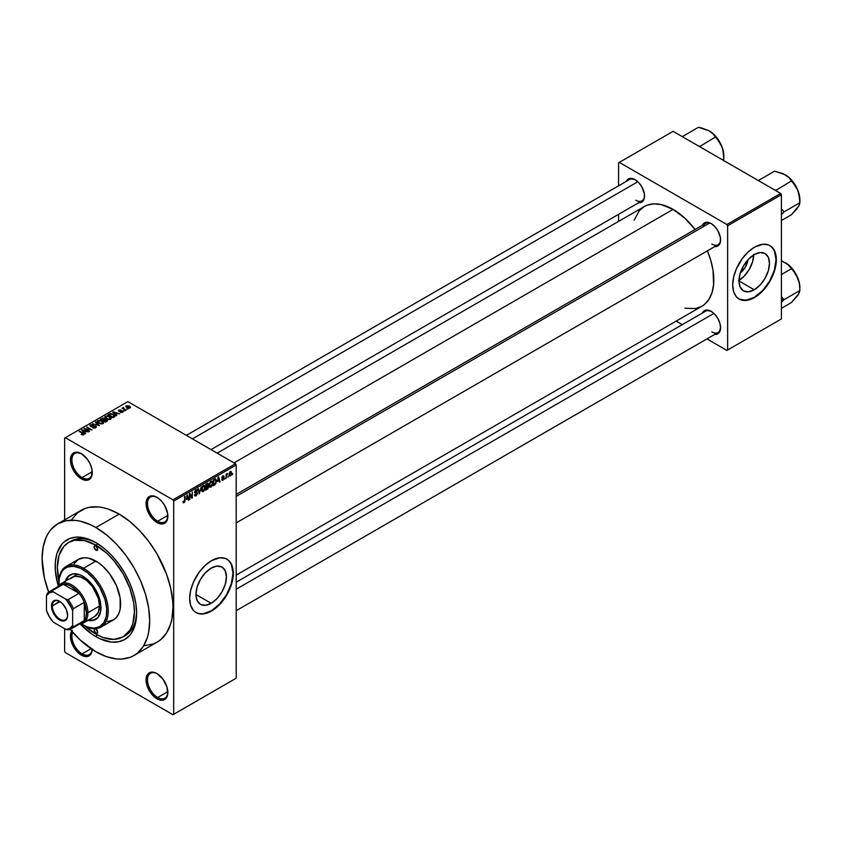 <?xml version="1.0" encoding="UTF-8"?>
<svg xmlns="http://www.w3.org/2000/svg" width="842" height="842" viewBox="0 0 842 842"><rect width="100%" height="100%" fill="white"/><g stroke="black" fill="none" stroke-linecap="round" stroke-linejoin="round"><path stroke-width="1.26" d="M157.328 497.538A14.398 8.315 -120 0 0 147.508 503.811A14.398 8.315 -120 0 0 157.686 521.24L156.959 522.493A15.419 8.904 60 0 1 146.055 503.611A15.419 8.904 60 0 1 156.959 497.317L152.791 495.864L149.245 496.548L146.887 499.274L146.266 501.274L146.266 506.189L149.245 514.357L152.791 519.125L159.085 523.482L163.022 523.871L164.674 523.261L167.032 520.535L167.653 513.62L164.674 505.453L161.127 500.685L156.959 497.317A15.419 8.904 60 0 1 167.863 516.199A15.419 8.904 60 0 1 156.959 522.493L157.686 521.24A14.398 8.315 60 0 1 148.287 508.557A14.398 8.315 60 0 1 150.486 497.022A14.398 8.315 60 0 1 157.328 497.538M157.328 673.811A14.398 8.315 -120 0 0 147.508 680.094A14.398 8.315 -120 0 0 157.686 697.513L156.959 698.776A15.419 8.904 60 0 1 146.055 679.883A15.419 8.904 60 0 1 156.959 673.589L152.791 672.137L149.245 672.832L147.897 673.958L146.055 679.883L146.887 685.188L149.245 690.64L154.833 697.302L159.085 699.765L163.022 700.155L166.021 698.418L167.653 694.818L167.032 687.177L163.022 679.21L156.959 673.589A15.419 8.904 60 0 1 167.863 692.482A15.419 8.904 60 0 1 156.959 698.776L157.686 697.513A14.398 8.315 60 0 1 148.287 684.83A14.398 8.315 60 0 1 150.486 673.295A14.398 8.315 60 0 1 157.328 673.811M72.286 630.3L70.454 636.236L72.286 644.298L77.18 651.761L81.358 655.129L82.084 653.866A14.398 8.315 -120 0 0 92.178 649.466A14.398 8.315 60 0 1 89.284 654.581A14.398 8.315 60 0 1 82.084 653.866L91.031 648.698L82.084 653.866A14.398 8.315 60 0 1 72.654 632.247A14.398 8.315 -120 0 0 82.084 653.866L81.358 655.129A15.419 8.904 60 0 1 71.686 631.142M81.727 453.88A14.398 8.315 -120 0 0 71.907 460.164A14.398 8.315 -120 0 0 82.084 477.582L81.358 478.845A15.419 8.904 60 0 1 70.454 459.964A15.419 8.904 60 0 1 81.358 453.659L75.296 452.291L72.286 454.027L70.454 459.964L71.286 465.258L73.643 470.71L77.18 475.477L83.484 479.835L87.41 480.224L90.42 478.488L91.431 476.888L92.052 469.973L90.42 464.489L87.41 459.279L81.358 453.659A15.419 8.904 60 0 1 92.262 472.551A15.419 8.904 60 0 1 81.358 478.845L82.084 477.582A14.398 8.315 60 0 1 72.675 464.9A14.398 8.315 60 0 1 74.885 453.375A14.398 8.315 60 0 1 81.727 453.88M211.195 603.304L195.954 594.505L197.112 587.095L200.417 579.485L205.364 572.813L211.195 568.108A21.545 12.441 -60 0 1 221.962 567.045A21.545 12.441 -60 0 1 225.267 584.306A21.545 12.441 -60 0 1 211.195 603.304L205.364 605.324L200.417 604.367L197.112 600.567L195.954 594.505L211.195 603.304A21.545 12.441 -60 0 1 200.417 604.367A21.545 12.441 -60 0 1 197.112 587.095A21.545 12.441 -60 0 1 211.195 568.108L217.025 566.087L221.962 567.045L225.267 570.844L226.424 576.907L225.267 584.306L221.962 591.926L217.025 598.588L211.195 603.304M195.912 612.502A30.838 17.808 120 0 0 211.195 610.892L211.479 611.05A30.838 17.808 -60 0 1 196.06 612.587A30.838 17.808 -60 0 1 191.334 587.863A30.838 17.808 -60 0 1 211.479 560.688L219.825 557.783L225.319 558.414L228.34 560.162L231.634 564.603L232.866 568.613L233.287 573.286L232.35 581.138L228.34 592.115L219.825 604.324L213.615 609.703L209.342 612.166L205.153 613.629L199.365 613.807L196.06 612.587L193.344 610.334L190.608 605.23L189.671 598.462L190.608 590.61L193.344 582.348L199.365 571.928L205.153 565.424L211.479 560.688A30.838 17.808 -60 0 1 226.898 559.162A30.838 17.808 -60 0 1 231.634 583.874A30.838 17.808 -60 0 1 211.479 611.05L211.195 610.892A30.838 17.808 120 0 0 231.297 583.843A30.838 17.808 120 0 0 226.761 559.077M236.202 494.401L705.68 223.351A12.335 7.125 60 0 1 711.49 223.761A12.335 7.125 -120 0 0 703.396 226.635M702.386 225.256A13.367 7.715 60 0 1 711.122 223.54L705.87 222.351L702.386 225.256M626.343 181.356A13.367 7.715 60 0 1 635.078 179.641L629.827 178.451L626.343 181.356M711.122 311.34L705.87 310.151L702.386 313.056A13.367 7.715 60 0 1 711.122 311.34L711.122 311.34A13.367 7.715 60 0 1 720.573 327.717L719.847 323.118L717.805 318.402L714.732 314.266L711.122 311.34M92.241 471.72L82.084 477.582L92.241 471.72M167.842 691.65L157.686 697.513L167.842 691.65M167.842 515.378L157.686 521.24L167.842 515.378M58.877 580.612A54.488 31.459 60 0 1 68.655 542.458L70.833 541.206A54.488 31.459 60 0 1 96.998 543.301A54.488 31.459 -120 0 0 69.76 541.869M95.893 636.657A57.572 33.238 60 0 1 80.295 624.069L91.904 634.131L95.893 636.657L96.998 634.752L95.893 636.657L99.882 638.731L111.47 642.078L118.511 641.793L124.679 639.51L129.742 635.31L131.794 632.542L134.857 625.785L136.604 613.155A57.572 33.238 60 0 1 95.893 636.657M58.287 585.948A57.572 33.238 60 0 1 95.893 542.637L103.84 548.131L111.47 555.215L118.511 563.624L124.679 573.034L129.742 583.074L133.51 593.378L135.825 603.535L136.604 613.155A57.572 33.238 60 0 0 95.893 542.637L87.957 538.964L76.706 537.112L70.065 538.406L64.424 541.659L62.045 543.995L56.94 553.51L55.383 561.656L55.383 570.865L58.287 585.927M144.519 645.646L153.286 643.941L157.201 642.109A76.075 43.921 -120 0 0 168.853 581.138A76.075 43.921 -120 0 0 119.154 514.104L95.893 527.534A76.075 43.921 60 0 1 145.592 594.568A76.075 43.921 60 0 1 133.931 655.539A76.075 43.921 60 0 1 95.893 651.771A76.075 43.921 60 0 1 70.17 629.353L80.274 640.078L95.893 651.771L106.387 656.634L116.48 658.928L121.259 659.076L130.026 657.37L133.931 655.539L137.478 653.066L143.34 646.319L147.371 637.405L148.655 632.226L149.687 620.712L148.655 607.998L145.592 594.568L140.625 580.959L133.931 567.687L125.784 555.257L116.48 544.143L106.387 534.786L95.893 527.534L119.154 514.104L108.66 509.231L103.545 507.758L98.567 506.947L89.273 507.316L85.031 508.494L77.569 512.799L71.717 519.546M217.152 453.164L644.309 206.543A57.572 33.238 -120 0 1 673.095 209.395L684.914 218.246L695.05 229.487A57.572 33.238 -120 0 0 673.095 209.395L234.013 462.9L673.095 209.395L661.286 204.595L653.908 203.869L647.277 205.153L644.309 206.543L639.246 210.742L634.142 220.267M684.914 308.214L695.713 308.551L701.881 306.267A57.572 33.238 -120 0 0 707.385 250.853L710.711 260.125L713.027 270.282L713.616 284.407L712.058 292.542L709.006 299.289L704.565 304.394L701.881 306.267L236.202 575.128M236.202 582.201L705.68 311.151A12.335 7.125 60 0 1 711.49 311.561M186.356 435.377L629.637 179.451A12.335 7.125 60 0 1 635.447 179.862M748.012 259.704A13.651 7.883 -60 0 1 740.318 273.04L745.349 267.061L748.012 259.704M739.002 280.428A21.545 12.441 120 0 0 753.758 254.873M754.232 289.774L738.992 280.986L740.15 273.576L743.454 265.967L748.401 259.294L754.232 254.589A21.545 12.441 -60 0 1 764.999 253.526A21.545 12.441 -60 0 1 768.304 270.787A21.545 12.441 -60 0 1 754.232 289.774L748.401 291.806L743.454 290.848L740.15 287.048L738.992 280.986L754.232 289.774A21.545 12.441 -60 0 1 743.454 290.848A21.545 12.441 -60 0 1 740.15 273.576A21.545 12.441 -60 0 1 754.232 254.589L760.063 252.558L764.999 253.526L768.304 257.326L769.462 263.388L768.304 270.787L764.999 278.407L760.063 285.07L754.232 289.774M738.95 298.973A30.838 17.808 120 0 0 754.232 297.363L754.516 297.531A30.838 17.808 -60 0 1 739.097 299.068A30.838 17.808 -60 0 1 734.371 274.345A30.838 17.808 -60 0 1 754.516 247.169L762.863 244.264L768.357 244.896L771.377 246.643L774.672 251.084L775.914 255.094L776.219 262.294L775.387 267.609L773.756 273.124L769.935 281.26L760.852 292.795L756.653 296.184L750.264 299.51L742.402 300.289L739.097 299.068L736.382 296.816L733.645 291.711L732.708 284.943L733.645 277.092L736.382 268.83L742.402 258.41L748.191 251.905L754.516 247.169A30.838 17.808 -60 0 1 769.935 245.643A30.838 17.808 -60 0 1 774.672 270.356A30.838 17.808 -60 0 1 754.516 297.531L754.232 297.363A30.838 17.808 120 0 0 774.335 270.324A30.838 17.808 120 0 0 769.798 245.559M236.202 678.21L236.202 464.995L173.684 501.095L173.684 714.3L236.202 678.21L172.957 714.721L65.36 652.603L64.634 651.35L64.634 628.679L64.634 651.35L65.36 652.603L172.957 714.721L236.202 678.21L236.202 464.995L235.476 463.732L172.957 499.832L65.36 437.714L127.879 401.623L235.476 463.732L236.202 464.995L173.684 501.095L173.684 714.3L236.202 678.21M228.403 476.214L227.94 477.319L228.403 476.214M226.551 475.909L226.088 478.393L226.088 474.12L226.551 474.53L227.54 473.425L226.551 475.909L227.54 473.425L226.551 474.53L226.088 474.12L226.088 478.393L226.551 475.909M225.224 478.046L224.761 479.151L225.224 478.046M224.035 478.267L222.846 477.582L223.972 478.835L222.109 480.361L221.793 479.572L222.814 479.73L223.562 478.782L221.941 478.151L222.488 476.193L223.793 475.888L223.972 476.477L222.919 476.477L222.33 477.446L223.772 477.509L224.035 478.267L222.32 477.34L223.972 476.477L222.898 475.877L221.856 477.698L223.572 478.645L222.951 479.666L221.793 479.572L222.919 480.298L221.804 479.645L222.919 480.298L224.035 478.267L222.993 477.551M217.583 481.54L218.594 476.835L220.067 481.856L219.583 482.14L219.183 480.614L217.583 481.54L219.183 480.614L219.583 482.14L220.067 481.856L218.594 476.835L217.583 481.54M210.889 487.244L209.479 486.981L209.174 484.255L210.268 481.719L211.721 481.035L212.594 482.234L212.331 485.266L210.889 487.244L212.216 485.581L212.668 483.203L211.952 481.119L210.889 481.214L209.1 485.329L209.563 487.086L210.889 487.244L209.195 486.266L210.889 487.244L209.563 487.086M203.29 491.623L201.88 491.37L201.575 488.644L202.669 486.108L204.122 485.413L204.985 486.623L204.732 489.655L203.29 491.623L204.606 489.97L205.069 487.592L204.353 485.508L203.29 485.602L201.501 489.718L201.954 491.475L203.29 491.623L201.596 490.654L203.29 491.623L201.954 491.475M183.998 502.769L183.23 502.716L182.998 501.506L183.461 501.169L183.861 502.127L184.493 501.443L185.051 496.212L184.882 501.579L183.998 502.769L185.051 500.19L184.587 496.475L184.514 501.337L184.019 502.064L182.998 501.506L183.272 502.769L183.998 502.769L183.051 502.221L183.998 502.769L183.272 502.769M186.398 499.548L187.398 494.843L188.882 499.874L188.398 500.148L187.998 498.622L186.398 499.548L187.998 498.622L188.398 500.148L188.882 499.874L187.398 494.843L186.398 499.548M189.871 494.591L189.408 499.569L189.408 493.686L189.903 493.401L191.85 496.99L192.313 492.012L192.313 497.885L191.818 498.169L189.871 494.591L191.818 498.169L192.313 497.885L192.313 492.012L191.85 496.99L189.903 493.401L189.408 493.686L189.871 499.295L189.871 494.591M197.47 493.286L196.007 492.433L197.47 493.286L197.249 494.37L195.87 495.906L194.691 495.643L194.502 494.717L195.954 495.17L197.007 493.665L194.702 492.738L195.07 490.686L196.975 489.749L197.344 490.791L195.965 490.518L195.102 492.117L197.081 492.349L197.47 493.286L196.765 492.286L195.239 492.475L195.965 490.518L197.344 490.791L195.944 489.833L194.628 492.212L197.007 493.559L196.07 495.107L194.502 494.717L194.986 495.959L196.028 495.822L194.513 494.938L196.028 495.822L197.47 493.286L196.765 492.286M201.196 486.887L199.291 493.865L197.912 488.781L198.396 488.497L199.491 493.054L201.196 486.887L199.491 493.054L198.396 488.497L197.912 488.781L199.291 493.865L201.196 486.887M208.574 486.771L207.879 488.749L205.732 490.139L205.732 484.266L208.1 483.287L208.574 486.771L207.942 485.697L208.437 484.182L207.174 483.434L205.732 484.266L205.732 490.139L207.164 489.307L206.574 488.97L207.164 489.307L208.574 486.771L207.09 485.918L208.574 486.771M216.436 480.993L215.72 484.003L213.331 485.75L213.331 479.877L215.668 478.835L216.436 480.793L215.363 478.814L213.331 479.877L213.331 485.75L214.689 484.971L214.089 484.624L214.689 484.971L216.436 480.993L215.952 480.708L216.436 480.993M231.634 473.004L230.971 475.435L229.498 476.035L229.077 474.151L229.74 472.141L230.95 471.436L231.582 472.299L231.634 473.004L230.35 471.573L229.056 474.53L230.35 476.004L229.119 475.298L230.35 476.004L231.634 473.004L231.129 472.709L231.634 473.004M232.76 473.699L232.297 474.804L232.76 473.699M64.634 438.135L64.634 519.851L64.634 438.135L65.36 437.714L172.957 499.832L173.684 501.095L172.957 499.832L235.476 463.732L127.879 401.623L64.634 438.135M128.079 409.065L126.889 408.907L128.079 409.065M124.911 410.896L123.721 410.738L124.911 410.896M116.87 415.538L115.743 414.422L117.343 413.506L119.753 413.864L112.702 412.064L116.385 415.811L116.87 415.538L115.743 414.422L117.343 413.506L119.753 413.864L113.186 411.78L112.702 412.064L116.87 415.538M108.502 419.516L110.976 418.948L110.47 417.116L107.387 415.864L105.039 416.485L105.482 418.211L108.502 419.516L110.628 419.211L111.176 418L109.807 416.674L105.418 416.19L104.797 417.064L106.302 418.769L108.502 419.516M100.903 423.905L103.377 423.337L103.061 421.663L100.135 420.295L97.44 420.874L97.882 422.6L100.903 423.905L103.029 423.6L103.577 422.379L102.208 421.063L97.819 420.579L97.198 421.453L98.703 423.158L100.903 423.905M95.778 427.789L95.746 426.105L95.746 427.81L95.746 426.105L91.031 426.599L91.083 425.157L93.388 424.894L90.473 424.821L90.473 426.336L90.473 424.821L90.547 426.389L95.283 426.378L95.22 428.031L95.22 427.42L92.525 427.683L95.778 427.789L96.356 426.715L95.335 425.915L90.757 425.905L91.178 425.105L93.073 424.747L90.031 425.178L91.125 426.631L95.525 426.547L94.693 427.631L92.925 427.378L93.251 427.999L95.43 427.957L96.42 426.978M85.674 433.546L84.558 432.43L86.158 431.514L88.557 431.872L81.506 430.073L85.189 433.819L85.674 433.546L84.558 432.43L86.158 431.514L88.557 431.872L81.99 429.788L81.506 430.073L85.674 433.546M83.747 434.735L83.095 433.146L79.18 431.42L83.284 433.872L83.169 434.935L83.169 434.377L81.158 434.398L82.958 434.956L84.147 434.104L79.643 431.157L83.369 433.998L81.158 434.398L82.663 434.946L84.158 434.198M89.547 431.304L85.474 428.957L91.999 429.894L86.905 426.957L90.526 429.578L84 428.631L89.084 431.567L85.474 428.957L91.999 429.894L86.905 426.957L90.526 429.578L84 428.631L89.547 431.304M99.419 425.61L95.788 421.831L95.304 422.105L98.567 425.41L92.504 423.726L99.419 425.61L95.788 421.831L95.304 422.105L98.567 425.41L92.504 423.726L99.419 425.61M106.85 421.316L106.755 419.642L106.755 421.368L106.755 419.642L104.882 419.758L104.313 418.379L104.313 420.032L104.313 418.379L100.324 419.211L105.408 422.147L107.439 420.832L106.755 419.642L103.029 418.042L100.324 419.211L105.408 422.147L107.513 420.558M114.365 416.979L114.922 415.664L112.333 413.917L110.165 413.675L107.923 414.822L113.007 417.758L115.08 416.137L113.544 414.485L110.049 413.706L107.923 414.822L113.007 417.758L114.365 416.979M122.669 412.264L123.153 411.591L122.364 410.812L119.122 410.896L120.701 409.949L118.343 410.664L119.332 411.475L122.216 411.243L122.09 411.98L120.343 412.222L121.511 412.527L122.669 412.264L122.585 410.928L119.217 410.959L120.943 410.054L118.817 410.065L118.827 411.275L122.216 411.243L122.164 411.938L120.343 412.222L122.669 412.264L122.585 410.928M126.226 410.128L123.637 408.538L123.648 407.496L122.069 408.254L125.763 410.391L123.637 408.538L123.648 407.496L122.069 408.254L126.226 410.128M130.1 407.97L129.426 406.097L129.426 406.675L129.426 406.097L126.258 405.76L126.258 407.181L126.258 405.76L126.889 407.612L130.1 407.97L130.468 406.981L129.1 405.928L125.984 405.97L126.142 407.075L127.973 408.086L129.731 408.128L130.563 407.328M618.575 162.811L618.575 185.829L618.575 162.811L673.095 131.331L780.692 193.45L726.899 224.509L619.302 162.39L726.899 224.509L727.625 225.761L727.625 349.998L781.418 318.939L781.418 194.702L727.625 225.761L727.625 349.998L726.899 350.419L706.954 338.905L726.899 350.419L781.418 318.939L726.899 350.419L781.418 318.939L781.418 194.702L780.692 193.45L781.418 194.702L727.625 225.761L726.899 224.509L780.692 193.45L673.095 131.331L618.575 162.811M618.575 214.321L618.575 221.404L618.575 214.321M682.283 324.665L676.147 321.118L682.283 324.665M714.721 334.421L718.973 332.853L720.573 327.717A13.367 7.715 60 0 1 714.721 334.421M638.678 202.722L642.941 201.154L644.351 198.028L644.351 193.776L641.762 186.692L638.699 182.556L635.078 179.641A13.367 7.715 60 0 1 644.53 196.007A13.367 7.715 60 0 1 638.678 202.722M714.721 246.622L718.973 245.054L720.384 241.928L720.384 237.676L717.805 230.592L714.732 226.456L711.122 223.54A13.367 7.715 60 0 1 720.573 239.907A13.367 7.715 60 0 1 714.721 246.622M739.097 299.068L745.886 300.268L754.232 297.363L762.578 290.627L769.651 281.091L774.377 270.187L776.04 259.589L774.377 250.916L772.356 247.727L769.651 245.475M738.529 280.712L744.36 276.008L749.296 269.335L752.601 261.725L753.758 254.326M720.563 239.475A12.335 7.125 60 0 1 718.016 244.717A12.335 7.125 60 0 1 711.848 244.106A12.335 7.125 -120 0 0 720.563 239.475M644.519 195.576A12.335 7.125 60 0 1 641.972 200.817A12.335 7.125 60 0 1 635.805 200.207A12.335 7.125 -120 0 0 644.519 195.576M720.563 327.275A12.335 7.125 60 0 1 718.016 332.516A12.335 7.125 60 0 1 711.848 331.906A12.335 7.125 -120 0 0 720.563 327.275M92.241 649.519A15.419 8.904 60 0 1 81.358 655.129L85.526 656.581L89.063 655.886L91.431 653.171L92.262 648.824M133.931 655.539L157.191 642.109L160.738 639.636L166.6 632.889L170.631 623.975L171.915 618.796L172.957 607.282L172.694 601.041L170.631 587.905L166.6 574.328L157.201 554.257L149.045 541.827L139.74 530.713L129.657 521.356L119.154 514.104A76.075 43.921 -120 0 0 81.116 510.336L57.856 523.766A76.075 43.921 60 0 1 95.893 527.534L90.62 524.787L80.274 521.187L75.306 520.377L66.013 520.745L57.856 523.766L51.162 529.313L48.457 532.975L46.194 537.185L43.131 547.068L42.1 558.593L44.416 577.959L48.647 592.073A76.075 43.921 60 0 1 57.856 523.766M136.593 611.871A54.488 31.459 60 0 1 125.321 635.584A54.488 31.459 60 0 1 124.206 636.173A54.488 31.459 -120 0 0 136.593 611.871M167.853 515.767A14.398 8.315 60 0 1 164.885 521.945A14.398 8.315 60 0 1 157.686 521.24A14.398 8.315 -120 0 0 167.853 515.767M167.853 692.05A14.398 8.315 60 0 1 164.885 698.228A14.398 8.315 60 0 1 157.686 697.513A14.398 8.315 -120 0 0 167.853 692.05M92.252 472.12A14.398 8.315 60 0 1 89.284 478.298A14.398 8.315 60 0 1 82.084 477.582A14.398 8.315 -120 0 0 92.252 472.12M195.765 612.418L199.07 613.639L202.848 613.786L211.195 610.892L219.541 604.156L226.614 594.61L231.34 583.706L233.002 573.118L231.34 564.435L229.319 561.246L226.614 558.993M83.284 434.914L83.284 434.293M81.99 430.567L81.99 429.788L81.99 430.567M84.558 433.177L84.558 432.43L84.558 433.177M84.116 431.999L82.316 430.22L82.316 430.893L82.316 430.22L85.4 431.262L84.116 432.725L82.316 430.22L85.4 431.262L84.116 431.999M84.495 428.915L84.495 428.346L84.495 428.915M86.905 427.494L86.905 426.957L86.905 427.494M95.283 426.378L95.22 427.42M90.473 424.821L89.894 425.557M91.031 426.126L91.083 425.157M95.788 422.6L95.788 421.831L95.788 422.6M97.819 422.537L97.819 420.579L97.819 422.537M102.208 421.632L102.208 421.063L102.208 421.632M103.577 423.052L103.577 422.379L103.577 423.052M99.177 422.894L98.409 420.926L100.387 420.768L101.735 421.326L102.429 423.252L102.429 423.842L102.429 423.252L99.177 423.4L97.946 421.558L99.093 420.695L101.429 421.158L102.882 422.495L101.629 423.494L99.177 422.894M102.892 423.673L102.892 422.6L102.429 423.252M104.882 419.284L104.313 418.379M102.903 420.169L101.377 419.284L103.934 418.695L104.208 420.095L104.208 419.358L102.903 420.695L101.377 419.284L103.934 418.695L104.208 419.358L102.903 420.169M105.282 421.537L103.492 420.505L106.302 419.916L106.671 421.421L106.671 420.653L105.282 422.074L103.492 420.505L106.302 419.916L106.639 420.705L105.282 421.537M103.934 418.695L104.208 419.358M105.418 418.148L105.418 416.19L105.418 418.148M109.807 417.243L109.807 416.674L109.807 417.243M111.176 418.663L111.176 418L111.176 418.663M106.776 418.506L106.008 416.537L107.986 416.38L109.334 416.937L110.039 418.863L110.039 419.453L110.039 418.863L106.776 419.011L105.545 417.169L106.692 416.306L109.028 416.769L110.481 418.106L109.228 419.116L106.776 418.506M105.545 418.263L106.008 416.537M110.491 419.284L110.491 418.211L110.039 418.863M109.218 414.759L109.218 414.075L109.218 414.759M110.049 414.296L110.049 413.706L110.049 414.296M113.544 415.043L113.544 414.485L113.544 415.043M112.881 417.148L108.976 414.895L110.565 414.106L113.081 414.748L114.133 415.569L113.712 417.358L113.712 416.664L112.881 417.685L108.976 414.895L110.912 414.064L113.228 414.832L114.133 415.569L112.881 417.148M113.186 412.559L113.186 411.78L113.186 412.559M115.743 415.169L115.743 414.422L115.743 415.169M115.312 413.99L113.512 412.212L113.512 412.885L113.512 412.212L116.596 413.254L115.312 414.717L113.512 412.212L116.596 413.254L115.312 413.99M122.216 411.243L122.164 411.938M118.817 410.065L118.817 411.264M119.217 410.959L119.354 410.359M120.406 411.454L120.406 410.864L120.406 411.454M122.532 408.528L122.532 407.991L122.532 408.528M123.121 408.865L123.121 408.328L123.121 408.865M123.016 407.633L123.121 408.328M124.311 409.559L124.311 409.023L124.311 409.559M126.258 405.76L125.805 406.402M127.352 407.339L126.774 406.076L129.005 406.391L129.584 407.665L127.352 407.854L126.521 406.486L127.342 405.918L129.826 407.339L127.352 407.339M97.946 422.652L98.409 420.926M106.302 419.916L106.671 420.653M114.133 415.569L113.712 416.664M184.019 502.064L183.461 501.169M188.219 499.485L188.882 499.874L188.219 499.485M187.398 498.285L187.998 498.622L187.398 498.285M186.545 498.769L186.861 495.391L187.84 498.032L186.198 498.569L187.84 498.032L187.198 495.58L186.545 498.769M190.86 496.412L191.85 496.99L190.86 496.412M191.366 497.338L192.313 497.885L191.366 497.338M196.07 495.107L194.955 494.38M194.628 492.212L197.007 493.559M196.912 489.707L195.944 489.833M195.828 489.918L197.344 490.791L195.828 489.918M195.965 490.518L196.881 491.128M194.628 492.128L195.27 492.496M195.965 492.444L195.239 492.475M198.765 491.928L199.301 492.233L198.765 491.928M203.29 486.287L204.417 486.623L203.48 486.192L202.512 487.097L202.238 490.76L203.28 490.939L201.522 489.202L203.29 486.287L202.785 485.992L204.417 486.623L204.606 487.834L203.28 490.939L201.554 490.465M208.437 484.182L207.164 483.434M206.995 484.224L206.195 484.687L206.195 486.434L207.942 485.697L207.974 484.539L206.195 486.434L205.732 484.413L206.995 484.224L206.406 483.876L207.974 484.539M207.111 486.602L206.195 487.129L206.195 489.181L205.732 486.855L207.111 486.602L206.511 486.255L208.111 487.044L206.195 489.181L208.016 487.665L207.837 486.392L207.111 486.602L208.111 487.044M210.889 481.898L212.016 482.234L211.079 481.803L210.111 482.708L209.837 486.381L210.879 486.56L209.121 484.813L210.889 481.898L210.384 481.603L212.016 482.234L212.205 483.455L210.879 486.56L209.153 486.076M215.268 479.561L213.794 480.298L213.794 484.803L213.331 480.024L215.268 479.561L214.573 479.161L215.499 479.614L215.794 482.792L214.626 484.318L213.331 484.529L214.815 484.203L215.794 482.792L215.857 480.15L214.636 479.119M219.415 481.477L220.067 481.856L219.415 481.477M218.594 480.277L219.183 480.614L218.594 480.277M217.741 480.761L218.057 477.372L219.036 480.024L217.383 480.561L219.036 480.024L218.383 477.572L217.741 480.761M221.793 479.572L222.919 480.298M222.951 479.666L222.256 479.224M221.878 477.414L223.456 478.319L221.878 477.414M221.856 477.698L223.004 478.351M223.972 476.477L222.919 475.867M222.919 476.477L223.509 476.825M226.814 473.772L227.403 474.12L226.814 473.772M226.088 474.667L226.635 474.983L226.088 474.667M229.571 476.077L230.35 476.004M231.14 471.509L230.35 471.573M230.34 472.194L229.677 475.204L230.582 475.214L231.15 473.846L230.561 472.109L231.171 473.309L230.361 475.383L229.087 474.014L229.898 471.941L230.824 472.162L230.108 471.741M230.361 475.383L229.077 474.962M203.28 490.939L204.48 489.065L204.417 486.623M210.879 486.56L212.079 484.687L212.016 482.234M95.893 633.3L97.714 632.247L97.177 633.426A2.568 1.484 60 0 1 95.893 633.3L94.072 630.153L94.609 628.974L95.893 629.1A2.568 1.484 60 0 1 97.577 631.363A2.568 1.484 60 0 1 97.177 633.426L95.893 633.3A2.568 1.484 60 0 1 94.22 631.037A2.568 1.484 60 0 1 94.609 628.974A2.568 1.484 60 0 1 95.893 629.1L97.714 632.247L95.893 633.3M95.893 550.194L97.714 549.152L97.177 550.321A2.568 1.484 60 0 1 95.893 550.194L94.072 547.047L94.609 545.869L95.893 545.995A2.568 1.484 60 0 1 97.577 548.268A2.568 1.484 60 0 1 97.177 550.321L95.893 550.194A2.568 1.484 60 0 1 94.22 547.932A2.568 1.484 60 0 1 94.609 545.869A2.568 1.484 60 0 1 95.893 545.995L97.714 549.152L95.893 550.194M88.736 619.891A25.702 14.84 -120 0 0 96.02 619.249M65.392 581.138L67.697 576.823L72.717 573.928L79.264 574.57L82.811 576.223A25.702 14.84 60 0 1 99.598 598.872A25.702 14.84 60 0 1 95.662 619.459A25.702 14.84 60 0 1 86.316 619.817M58.877 585.264A33.922 19.587 60 0 1 58.824 583.359A33.922 19.587 60 0 1 82.811 569.508L83.537 568.245A34.954 20.176 60 0 1 106.376 599.051A34.954 20.176 60 0 1 101.019 627.058A34.954 20.176 60 0 1 83.537 625.322L82.811 624.901A33.922 19.587 60 0 1 81.179 623.901M101.019 627.058L113.375 619.923A34.954 20.176 -120 0 0 118.733 591.915A34.954 20.176 -120 0 0 95.893 561.109L83.537 568.245A34.954 20.176 -120 0 0 58.824 582.517A34.954 20.176 -120 0 0 58.824 582.938A34.954 20.176 60 0 1 66.055 566.508A34.954 20.176 60 0 1 83.537 568.245L95.893 561.109A34.954 20.176 -120 0 0 78.422 559.383L84.242 557.751L88.715 558.193L98.314 562.645L103.071 566.477L109.628 573.844L116.449 585.664L120.132 598.073L120.132 609.219L118.733 613.755L116.449 617.375L113.375 619.923L107.544 621.543M84.716 625.764L95.893 634.142L103.408 637.626L114.059 639.373L123.142 636.836L129.879 630.237L132.762 623.848L134.425 611.892L133.689 602.788L129.879 588.295L123.142 573.918L114.059 560.898L107.081 553.531L95.893 545.163L84.716 540.617L74.485 540.301L68.655 542.458A54.488 31.459 60 0 1 95.893 545.163L98.019 543.932L95.893 545.163A54.488 31.459 60 0 1 131.489 593.178A54.488 31.459 60 0 1 123.142 636.836A54.488 31.459 60 0 1 95.893 634.142A54.488 31.459 60 0 1 85.21 626.227M72.233 577.202A22.618 13.062 60 0 1 83.537 578.317A22.618 13.062 60 0 1 98.314 598.252A22.618 13.062 60 0 1 94.841 616.376L83.211 623.091A22.618 13.062 60 0 1 79.327 624.143A22.618 13.062 -120 0 0 87.894 612.734L86.442 612.734A21.587 12.462 60 0 1 84.263 620.554A21.587 12.462 60 0 1 79.043 623.564M68.655 542.458L63.855 546.437L59.024 555.446L57.361 567.403L59.024 581.275M74.096 563.614L78.422 559.383L66.055 566.508M80.453 623.417L87.494 627.079L94.115 628.164L99.777 626.585L103.966 622.48L106.334 616.197L106.681 608.271L104.976 599.399L99.777 587.411L94.115 579.307L87.494 572.739L80.453 568.276L73.633 566.308L67.592 567.003L64.266 568.929L61.655 571.928L59.277 578.212L58.94 586.137M64.981 582.853A25.702 14.84 60 0 1 69.96 574.949A25.702 14.84 60 0 1 82.811 576.223L89.768 581.833L95.662 589.789L97.925 594.273L100.63 603.398L100.63 611.587L97.925 617.586L92.904 620.48L88.01 620.312M83.537 625.322A34.954 20.176 -120 0 0 108.25 611.05A34.954 20.176 -120 0 0 83.537 568.245L82.811 569.508A33.922 19.587 60 0 1 106.797 611.05A33.922 19.587 60 0 1 82.811 624.901L83.537 625.322L82.811 624.901M68.423 576.402L66.129 580.717A25.702 14.84 -120 0 1 70.328 574.749M88.736 619.901L93.63 620.059M70.244 578.843L74.654 576.296L80.422 576.875L86.652 580.475L92.42 586.558L98.314 598.252L99.535 606.019L98.314 612.387L94.841 616.376M796.879 208.627L798.879 205.922L799.9 202.701L799.479 196.46L797.942 190.513A20.692 11.946 -120 0 0 785.27 174.747L788.986 177.63L793.374 182.998L797.942 190.513A20.692 11.946 -120 0 1 799.9 200.091L797.942 190.513L794.174 183.377L789.059 177.515L782.913 173.578L774.556 171.179L758.726 180.314L759.158 181.009L758.726 180.314L774.556 171.179L785.27 174.747L788.986 177.63L791.448 180.935L775.629 190.524L791.448 180.935L796.658 187.745L798.869 193.418L799.9 202.701L784.07 211.837L781.418 214.584L784.07 211.837L799.9 202.701L799.9 200.091L799.49 204.669L796.679 209.058L791.448 214.721L781.418 220.52L791.448 214.721L798.784 205.911M784.07 211.837L781.418 208.879L784.07 211.837M775.629 190.071L774.419 189.829L775.629 190.071M709.659 223.014L236.202 496.37L709.659 223.014M713.89 313.424L236.202 589.221L713.89 313.424M192.429 438.882L637.857 181.725L192.429 438.882M59.771 601.451A10.799 6.231 -120 0 0 52.351 605.977L51.478 605.977A11.409 6.589 60 0 1 59.55 601.314A11.409 6.589 60 0 1 67.613 615.292L67.002 618.502L64.034 620.975L59.55 619.954L56.456 617.46L52.088 609.892L51.478 605.977L52.836 601.588L56.456 600.241L59.55 601.314L62.634 603.809L66.255 609.334L67.613 615.292A11.409 6.589 60 0 1 59.55 619.954A11.409 6.589 60 0 1 51.478 605.977L52.351 605.977A10.799 6.231 60 0 1 54.583 601.03A10.799 6.231 60 0 1 59.771 601.451M59.971 601.577L52.351 605.977L59.55 601.314M58.098 587.284A21.587 12.462 60 0 1 63.318 584.274A21.587 12.462 60 0 1 79.043 593.347L71.181 586.295L67.097 584.58L63.318 584.274L79.043 593.347A21.587 12.462 60 0 1 84.263 602.398A21.587 12.462 60 0 1 86.442 612.734L84.263 602.398L84.263 620.554L85.884 617.123L86.442 612.734L87.894 612.734A22.618 13.062 -120 0 0 75.727 587.779A22.618 13.062 -120 0 0 57.74 586.748A22.618 13.062 60 0 1 60.592 583.916A22.618 13.062 60 0 1 78.022 589.968A22.618 13.062 60 0 1 87.894 612.734L99.535 606.019L87.894 612.734A22.618 13.062 60 0 1 83.211 623.091M49.478 591.516L60.382 585.222A21.587 12.462 -120 0 1 63.318 584.274L52.414 590.568L53.214 591.863A20.566 11.872 60 0 0 46.457 595.757L47.184 593.578A21.587 12.462 60 0 1 49.478 591.516A21.587 12.462 60 0 1 52.414 590.568A21.587 12.462 -120 0 0 47.184 593.578L46.457 595.757L46.457 610.397L49.268 616.576L53.214 622.091L65.886 629.406L68.139 629.869A21.587 12.462 -120 0 0 73.359 626.848L72.633 625.511L72.633 610.871L73.359 608.692L84.263 602.398L84.263 620.554L73.359 626.848A21.587 12.462 60 0 1 71.065 628.911A21.587 12.462 60 0 1 68.139 629.869L65.886 629.406L69.823 628.437L72.633 625.511L72.633 610.871L71.391 607.745L65.886 599.188L53.214 591.863L52.414 590.568L63.318 584.274L79.043 593.347L68.139 599.641L65.886 599.188L53.214 591.863L49.268 592.831L46.457 595.757L46.457 610.397A20.566 11.872 60 0 0 53.214 622.091L65.886 629.406A20.566 11.872 60 0 0 72.633 625.511L73.359 626.848L84.263 620.554A21.587 12.462 -120 0 1 81.969 622.617L71.065 628.911M84.263 602.398A21.587 12.462 -120 0 0 79.043 593.347L68.139 599.641A21.587 12.462 60 0 1 73.359 608.692L84.263 602.398M67.613 615.039A10.799 6.231 60 0 1 65.381 619.733A10.799 6.231 60 0 1 57.067 616.839A10.799 6.231 60 0 1 52.351 605.977A10.799 6.231 -120 0 0 59.877 619.133A10.799 6.231 -120 0 0 67.613 615.039M73.359 608.692A21.587 12.462 -120 0 0 68.139 599.641L65.886 599.188A20.566 11.872 60 0 1 72.633 610.871L73.359 608.692M799.9 287.89A20.692 11.946 -120 0 0 797.942 278.313L799.479 284.27L799.9 290.511L799.405 283.228L795.616 273.471L789.059 265.314L781.418 260.788L787.312 263.925L791.448 268.735L781.418 274.534L791.448 268.735L795.122 273.061L797.942 278.313L799.479 284.27L799.9 290.511L784.07 299.647L781.418 302.383L784.07 299.647L781.418 299.647L784.07 299.647L781.418 296.679L784.07 299.647L799.9 290.511L797.942 295.205L791.448 302.52L781.418 308.319L791.448 302.52L798.784 293.711M785.197 262.504A20.692 11.946 -120 0 1 785.27 262.557L788.986 265.43L793.374 270.798L797.942 278.313A20.692 11.946 -120 0 0 785.27 262.557L785.144 262.483M796.879 296.437L798.879 293.732L799.9 290.511M723.762 159.706L723.446 160.769L723.762 159.706M709.153 130.805A20.692 11.946 -120 0 1 709.227 130.847L698.523 127.279L682.694 136.415L683.115 137.109L682.694 136.415L698.523 127.279L701.439 127.91L709.227 130.847L712.942 133.72L715.416 137.035L699.586 146.624L715.416 137.035L719.079 141.351L721.899 146.613A20.692 11.946 -120 0 1 723.857 156.191L723.857 158.801L722.268 159.717L723.857 158.801L723.731 153.907L721.899 146.613L723.436 152.56L723.857 158.801L722.825 149.518L719.573 141.772L714.826 135.362L709.227 130.847L712.942 133.72L717.331 139.098L721.899 146.613A20.692 11.946 -120 0 0 709.227 130.847L709.101 130.773M699.586 146.171L698.376 145.929L699.586 146.171M83.379 434.083L83.379 434.893M95.672 426.873L95.672 427.841M90.662 425.652L90.662 426.452M104.303 419.127L104.303 420.042M106.755 420.442L106.755 421.379M114.323 416.001L114.323 417M122.469 411.58L122.469 412.359M119.038 410.728L119.038 411.38M123.5 408.265L123.5 409.086M126.521 406.454L126.521 407.381M129.836 407.296L129.836 408.096M183.703 502.095L182.998 501.695M195.291 495.191L194.502 494.738M196.796 493.044L195.828 492.486M196.596 490.412L195.776 489.939M204.09 486.223L203.154 485.687M207.774 483.982L206.995 483.529M207.858 486.402L207.058 485.939M211.689 481.834L210.753 481.298M223.33 476.414L222.667 476.035M58.824 582.517L58.824 583.359M125.321 635.584L123.142 636.836M793.606 182.567L797.3 188.966M718.016 244.717L236.202 522.893M236.202 610.692L718.016 332.516M211.026 449.617L641.972 200.817M77.601 574.097L60.592 583.916M793.606 270.366L797.3 276.765M717.563 138.667L721.257 145.066"/></g></svg>
